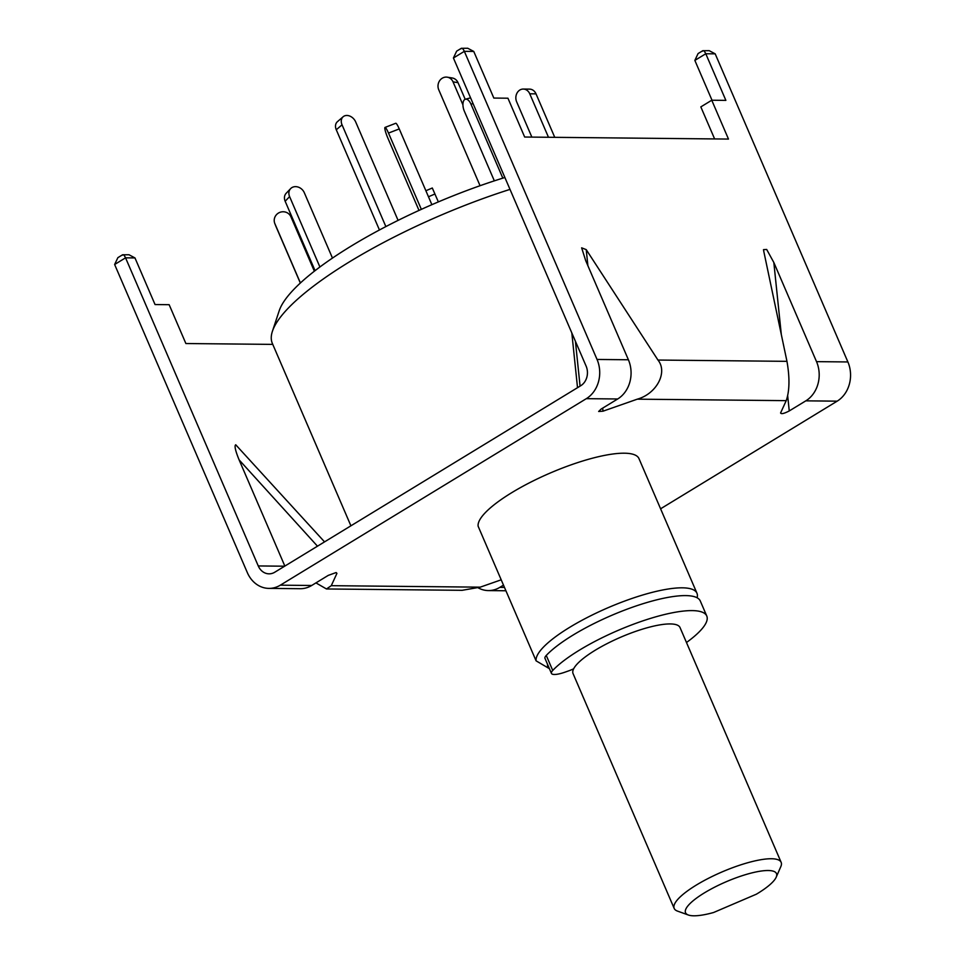 <?xml version="1.0" encoding="UTF-8"?>
<svg xmlns="http://www.w3.org/2000/svg" width="964" height="964" viewBox="0 0 964 964"><rect width="100%" height="100%" fill="white"/><g stroke="black" fill="none" stroke-linecap="round" stroke-linejoin="round"><path stroke-width="1.45" d="M696.96 593.246L638.975 458.611A87.35 21.871 156.7 0 0 624.323 453.201A87.35 21.871 156.7 0 0 532.646 481.181A87.35 21.871 156.7 0 0 478.12 526.211L536.092 660.834A87.35 21.871 -23.3 0 1 590.631 615.803A87.35 21.871 -23.3 0 1 682.295 587.823A87.35 21.871 -23.3 0 1 696.96 593.246A87.35 21.871 -23.3 0 1 697.117 597.776M350.908 525.814L272.33 343.365A203.814 51.032 -23.3 0 1 272.414 331.279A203.814 51.032 -23.3 0 1 510.004 189.39M504.883 177.509A189.149 47.356 156.7 0 0 279.186 310.818L272.414 331.279M549.456 668.703L536.092 660.834M549.408 668.667A78.614 19.678 -23.3 0 1 547.468 664.16M573.652 668.811A14.556 3.639 -23.3 0 1 568.326 670.992L564.868 672.209A17.473 4.374 -23.3 0 1 551.444 673.39L544.985 658.376A17.473 4.374 -23.3 0 1 546.263 655.448A87.35 21.871 -23.3 0 1 573.05 635.083A87.35 21.871 -23.3 0 1 700.298 601.006L706.769 616.02A87.35 21.871 -23.3 0 1 686.476 642.506M551.444 673.39A17.473 4.374 -23.3 0 1 552.734 670.462A87.35 21.871 -23.3 0 1 579.509 650.098A87.35 21.871 -23.3 0 1 706.769 616.02M419.003 210.417L387.841 138.069A8.736 1.253 68.8 0 1 384.829 127.814A8.736 1.253 68.8 0 1 385.022 127.429A8.736 1.253 68.8 0 1 388.504 133.08L421.352 209.357M385.022 127.429L395.77 123.272A8.736 1.253 68.8 0 1 399.253 128.923L431.884 204.681M425.883 190.752L432.306 188.004L438.355 201.898M385.865 226.588L342.039 124.814A8.736 6.615 -130.8 0 1 343.148 116.74A8.736 6.615 -130.8 0 1 345.51 115.596A8.736 6.615 -130.8 0 1 355.668 121.91L398.084 220.382M379.442 229.974L336.279 129.779A8.736 6.615 -130.8 0 1 337.4 121.705L343.148 116.74M465.178 99.28L458.021 82.663A8.736 7.869 -80.9 0 0 452.261 77.988L447.272 77.18A8.736 7.869 -80.9 0 0 442.536 78.048A8.736 7.869 -80.9 0 0 438.741 89.76L480.06 185.715M462.925 104.835L453.032 81.856A8.736 7.869 -80.9 0 0 447.272 77.18M300.407 282.97L274.885 223.696A8.736 8.459 158.7 0 1 279.56 212.49A8.736 8.459 158.7 0 1 290.935 216.816L314.36 271.209M300.334 283.042L275.945 226.407A8.736 8.459 158.7 0 1 275.837 226.142L274.776 223.431M319.903 266.98L289.598 196.608A8.736 7.29 -136.3 0 1 290.634 188.619A8.736 7.29 -136.3 0 1 293.61 186.883A8.736 7.29 -136.3 0 1 304.299 192.692L332.472 258.087M315.059 270.667L285.163 201.247A8.736 7.29 -136.3 0 1 286.2 193.258L290.634 188.619M502.822 178.147L470.974 104.172A8.736 4.29 -104.9 0 0 465.395 99.22A8.736 4.29 -104.9 0 0 464.299 99.882A8.736 4.29 -104.9 0 0 464.323 111.137L494.339 180.858M554.746 137.334L536.02 93.857A8.736 7.363 -89.4 0 0 529.561 89.122L523.283 89.062A8.736 7.363 -89.4 0 0 519.849 90.026A8.736 7.363 -89.4 0 0 516.644 101.786L531.851 137.105M548.48 137.274L529.754 93.797A8.736 7.363 -89.4 0 0 523.283 89.062M768.163 870.516A49.501 12.387 156.7 0 0 709.275 890.037A49.501 12.387 156.7 0 0 688.368 915.017A49.501 12.387 156.7 0 0 693.863 915.8A49.501 12.387 156.7 0 0 713.577 912.51L756.403 894.182A49.501 12.387 156.7 0 0 776.201 877.192A49.501 12.387 156.7 0 0 768.163 870.516M688.368 915.017L677.499 911.101A58.226 14.581 -23.3 0 1 674.185 908.425A58.226 14.581 -23.3 0 1 708.48 878.3A58.226 14.581 -23.3 0 1 771.381 858.743A58.226 14.581 -23.3 0 1 781.153 862.358A58.226 14.581 -23.3 0 1 780.828 866.6L776.201 877.192M674.185 908.425L573.062 673.607A58.226 14.581 -23.3 0 1 607.356 643.482A58.226 14.581 -23.3 0 1 670.257 623.937A58.226 14.581 -23.3 0 1 680.03 627.54L781.153 862.358M460.876 48.863C461.768 47.561 462.925 48.393 464.347 51.345L453.417 57.997L456.647 51.152L461.322 48.308L467.769 48.26L473.758 51.441L464.347 51.345L597.041 359.452A29.113 24.534 -89.4 0 1 586.329 398.662L280.331 585.172L311.685 585.485L328.254 575.388L336.038 572.58L336.93 573.375L331.279 585.678L480.217 587.16L462.142 590.317L326.483 588.968L331.279 585.678M317.481 546.19L239.108 459.864C235.373 450.742 234.252 445.705 235.722 444.766L324.543 541.876M501.208 579.81L480.217 587.16M503.497 585.124L499.822 587.365A29.113 24.534 90.6 0 1 488.374 590.583A29.113 24.534 90.6 0 1 478.192 587.835M311.685 585.485A29.113 24.534 90.6 0 1 300.25 588.703L268.896 588.389A29.113 24.534 -89.4 0 1 247.326 572.604L114.632 264.498L117.873 257.653L122.549 254.797L128.983 254.749L134.972 257.93L125.561 257.834C124.139 254.882 122.982 254.05 122.103 255.352M660.593 508.799L837.174 401.157A29.113 24.534 90.6 0 0 847.886 361.946L715.192 53.839L705.781 53.755C704.359 50.803 703.202 49.971 702.322 51.273M816.52 361.645A29.113 24.534 -89.4 0 1 805.82 400.843L789.251 410.941C784.069 413.604 781.177 414.279 780.587 412.954L786.226 400.65C789.6 390.878 789.841 377.78 786.961 361.343L763.789 251.399L763.5 249.652L766.681 249.459L773.827 262.485L816.52 361.645L847.886 361.946M602.693 408.109L603.018 411.182L637.288 399.168L786.226 400.65M603.018 411.182L598.656 411.483L601.126 409.073L617.695 398.976A29.113 24.534 -89.4 0 0 628.395 359.765L585.69 260.605L581.641 247.832L586.22 249.628L657.966 360.054C667.98 372.309 656.605 393.818 637.288 399.168M336.038 572.58L336.93 573.375L336.207 572.592M315.939 582.895L326.483 588.968M453.417 57.997L586.112 366.115A14.556 12.267 -89.4 0 1 580.762 385.708L274.752 572.23A14.556 12.267 -89.4 0 1 269.04 573.833A14.556 12.267 -89.4 0 1 258.256 565.94L125.561 257.834L114.632 264.498M268.896 588.389A29.113 24.534 -89.4 0 0 280.331 585.172M272.776 344.389L185.883 343.533L169.158 304.696L155.047 304.552L134.972 257.93M239.108 459.864L284.85 566.073M473.758 51.441L493.833 98.063L507.944 98.208L524.669 137.033L728.483 139.069L711.757 100.232L725.868 100.377L705.781 53.755L694.851 60.407L698.081 53.562L702.756 50.718L709.203 50.67L715.192 53.839M714.625 138.936L700.828 106.896L711.757 100.232M712.01 100.232L694.851 60.407M546.263 655.448L552.734 670.462M399.253 128.923L388.504 133.08M434.945 193.993L428.474 196.764M336.279 129.779L342.039 124.814M453.032 81.856L458.021 82.663M274.885 223.696L275.945 226.407M289.598 196.608L285.163 201.247M473.059 103.618L470.974 104.172M536.02 93.857L529.754 93.797M499.822 587.365L504.473 587.401M805.82 400.843L837.174 401.157M586.329 398.662L617.695 398.976M258.256 565.94L284.633 566.205M773.827 262.485L781.322 334.592M787.696 395.999L789.251 410.941M657.966 360.054L786.961 361.343M597.041 359.452L628.395 359.765M586.22 249.628L587.895 265.727M575.412 341.268L580.075 386.13M470.577 97.834L465.395 99.22M505.919 590.763L488.374 590.583M571.821 332.929L577.52 387.697"/></g></svg>
